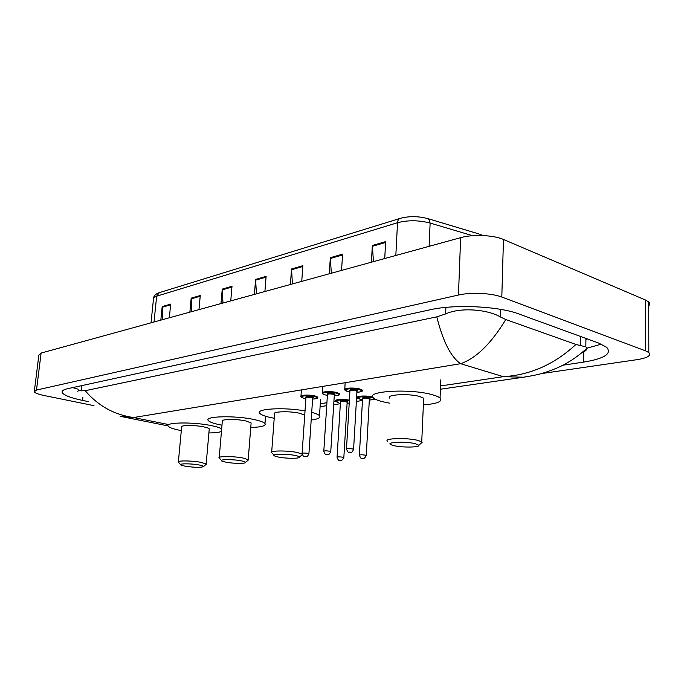<?xml version="1.0" encoding="UTF-8"?>
<svg xmlns="http://www.w3.org/2000/svg" width="684" height="684" viewBox="0 0 684 684"><rect width="100%" height="100%" fill="white"/><g stroke="black" fill="none" stroke-linecap="round" stroke-linejoin="round"><path stroke-width="1.03" d="M34.362 391.026L38.86 355.064L41.108 353.064L460.631 237.656C472.687 234.159 493.557 235.031 503.458 239.468L645.568 300.054L648.688 301.969C649.98 303.268 649.98 304.577 648.697 305.885M93.999 405.663L44.255 395.54C38.415 394.317 35.089 393.061 34.268 391.761L36.491 390.068L458.468 295.026C470.643 292.128 491.77 293.094 501.808 297.044L645.662 350.892L648.817 352.576C651.467 355.586 647.526 357.954 636.975 359.673L541.249 373.618M562.77 365.23L583.649 362.101C604.451 358.681 612.129 353.748 606.691 347.31L598.791 343.12L518.917 313.982C498.687 306.175 454.433 304.115 430.236 309.758L67.571 388.709C63.279 389.675 61.517 390.983 62.278 392.625C64.065 395.352 70.828 397.951 82.55 400.414L88.219 401.576M77.925 391.889C77.429 390.812 78.523 390.453 81.208 390.812L85.201 390.709L436.794 316.846L445.643 313.905C460.836 306.971 487.949 309.501 500.508 317.008L505.792 319.522L575.919 344.454L585.829 346.839L587.052 348.139L601.339 344.137M72.666 387.597L78.233 389.222M585.906 339.666L586.735 338.725M529.775 376.243L523.405 377.217C539.83 374.567 542.737 373.558 555.793 368.505C566.694 364.025 577.108 357.236 587.052 348.139C587.334 349.524 585.478 351.157 581.511 353.029M505.792 319.522C491.206 343.539 476.158 358.262 460.648 363.7C450.944 357.151 442.993 341.538 436.794 316.846M85.201 390.709C98.154 405.877 114.279 414.82 133.585 417.539L120.153 416.317M440.419 389.239L523.405 377.217L503.339 376.67C530.245 375.071 554.433 364.333 575.919 344.454M329.278 273.797L330.329 257.706L342.581 254.14L341.555 270.411M371.403 262.203L372.353 245.488L385.648 241.623L384.733 258.535M220.975 303.585L222.249 289.127L232.004 286.288L230.747 300.9M189.861 312.143L191.178 298.156L200.275 295.514L198.967 309.638M160.826 320.138L162.185 306.586L170.675 304.115L169.333 317.795M290.392 284.493L291.538 268.983L302.858 265.691L301.747 281.363M254.397 294.394L255.611 279.423L266.11 276.37L264.913 291.495M256.414 293.838L255.611 279.423M292.427 283.928L291.538 268.983M162.775 319.599L162.185 306.586M191.836 311.605L191.178 298.156M222.975 303.038L222.249 289.127M373.455 261.639L372.353 245.488M331.321 273.232L330.329 257.706M198.864 464.923C201.883 465.471 203.456 466.001 203.575 466.505C201.276 467.676 195.188 467.599 185.33 466.257L180.892 465.06C177.652 463.513 190.674 463.393 198.864 464.923M178.336 462.196C176.181 460.486 191.289 460.512 200.592 462.264L206.166 463.957L205.713 464.71M209.201 429.526L209.261 428.851C208.68 428.175 206.842 427.517 203.746 426.876C194.538 424.884 179.516 425.097 181.628 427.158L178.387 461.657M181.303 430.595L179.627 430.27C173.232 428.979 169.435 427.637 168.247 426.235C164.075 422.208 193.777 421.772 211.886 425.722C216.674 426.722 219.932 427.765 221.667 428.842M221.445 431.484C219.137 432.391 214.956 432.878 208.902 432.946M240.973 460.777C243.872 461.324 245.394 461.862 245.539 462.393C246.103 463.769 233.526 463.658 226.113 462.239L221.907 461.076C218.153 459.332 232.389 459.092 240.973 460.777M219.171 458.066C216.631 456.142 233.124 456.057 242.829 457.981L248.198 459.674L247.659 460.58M251.054 423.747L251.122 422.926L245.821 420.942C236.211 418.745 219.812 419.121 222.309 421.438L219.231 457.416M221.984 425.174L219.376 424.67C213.297 423.379 209.629 422.028 208.363 420.6C203.439 416.077 235.869 415.316 254.756 419.677C260.373 420.925 263.776 422.208 264.982 423.524C266.256 425.833 261.519 427.149 250.754 427.466M295.129 455.441C297.856 455.989 299.31 456.536 299.489 457.083C300.259 458.682 286.254 458.665 278.482 457.083L274.609 455.971C270.112 453.988 286.066 453.543 295.129 455.441M271.633 452.799C268.521 450.576 286.955 450.311 297.164 452.475L302.148 454.091M302.371 454.809L301.567 455.27M304.731 415.128L299.891 413.316C289.794 410.845 271.471 411.469 274.523 414.128L271.693 451.97M311.707 412.349C315.811 413.435 318.411 414.547 319.505 415.692C321.035 417.685 318.265 419.112 311.194 419.976M274.216 418.257L270.317 417.488C264.691 416.223 261.202 414.872 259.86 413.444C254.585 408.793 283.98 406.997 305.021 410.922M415.06 443.625L418.882 445.258C420.267 447.413 402.56 447.695 394.121 445.694L391.128 444.788C384.682 442.232 405.013 441.189 415.06 443.625M387.554 441.266C382.903 438.341 406.322 437.521 417.522 440.282L421.737 441.804L422.156 442.3L420.805 443.523M423.593 399.866L423.661 398.242L419.497 396.455C408.425 393.266 385.186 394.659 389.76 398.139M389.504 403.141L382.407 401.679C377.876 400.525 374.892 399.259 373.438 397.9C364.384 391.12 410.34 388.307 432.126 394.677C436.059 395.745 438.701 396.891 440.06 398.097C442.745 401.542 437.187 403.799 423.37 404.868M440.556 385.938L503.339 376.67L460.648 363.7L133.585 417.539L168.409 424.533M357.809 398.165L356.544 398.353M335.853 401.405L333.895 401.696M326.918 402.731L320.292 403.705M645.662 350.892L645.568 300.054M501.808 297.044L503.458 239.468M458.468 295.026L460.631 237.656M36.491 390.068L41.108 353.064M583.76 351.85L583.649 362.101M82.944 397.019L82.55 400.414M81.806 385.605L81.208 390.812M445.9 307.39L445.643 313.905M500.722 309.382L500.508 317.008M580.648 336.502L580.545 345.514M427.671 218.547L428.637 218.854C418.745 216.101 409.28 215.939 400.226 218.376C398.618 218.889 397.72 220.333 397.524 222.71L156.653 296.189L159.338 292.649L399.969 218.452M478.723 233.885L428.637 218.854L430.133 223.052C418.813 220.145 407.938 220.034 397.524 222.71L395.831 255.483M154.028 322.002L156.653 296.189C154.028 297.027 152.951 298.104 153.421 299.438L151.027 322.831M472.601 235.706L430.133 223.052L429.099 246.334M483.058 235.553L479.775 234.202L480.886 235.484M266.05 277.14L255.602 280.166M231.944 287.032L222.24 289.845M200.207 296.232L191.169 298.857M170.607 304.816L162.168 307.261M302.798 266.486L291.538 269.752M342.53 254.97L330.329 258.501M385.596 242.478L372.361 246.317M338.255 402.414L335.502 400.875C336.383 399.14 341.017 398.892 349.387 400.114M349.344 400.824C342.128 398.943 330.663 400.662 338.383 402.431L338.306 402.431M340.47 401.841C339.649 400.781 341.684 400.576 346.583 401.226C347.994 401.619 348.182 401.961 347.156 402.26L346.155 401.841C342.778 401.32 340.88 401.405 340.452 402.115L337.075 457.1M339.418 460.264C338.683 460.674 337.905 459.691 337.067 457.297C337.486 456.767 339.401 456.741 342.829 457.203L343.821 457.733M340.675 460.238L339.88 460.306L340.675 460.238M349.208 403.115L347.096 403.252L349.208 403.09M360.177 399.208L357.493 397.669C355.458 395.959 366.607 395.369 372.207 396.917L372.831 397.088M374.55 398.746C375.525 399.054 373.78 399.49 369.343 400.063C374.695 399.636 375.499 398.806 371.763 397.549C364.529 395.6 352.551 397.395 360.314 399.217L362.511 399.653L360.237 399.225M362.563 398.627C361.75 397.515 363.862 397.301 368.881 397.968C370.266 398.362 370.437 398.712 369.394 399.02M369.377 399.294L368.437 398.601C364.948 398.054 362.99 398.148 362.554 398.9L359.365 455.031M361.725 458.263C361.289 458.938 360.494 457.929 359.356 455.253C359.784 454.689 361.759 454.646 365.29 455.125L366.256 455.681M363.059 458.237L362.238 458.306L363.059 458.237M303.893 398.242C301.849 397.737 300.857 397.19 300.934 396.609C299.113 394.976 309.51 394.488 315.119 395.968L317.795 397.088L317.803 397.72M317.795 397.088C317.231 398.02 319.856 398.293 312.597 399.088C318 398.712 318.701 397.883 314.7 396.592C307.219 394.668 296.044 396.446 304.012 398.25L305.868 398.618M305.936 397.618C305.09 396.558 307.107 396.352 312.007 397.011C313.503 397.421 313.717 397.78 312.665 398.079L311.588 397.635C308.21 397.096 306.321 397.182 305.919 397.883L302.114 453.261M304.491 456.476C303.713 456.878 302.918 455.877 302.106 453.466C302.499 452.936 304.406 452.902 307.826 453.372L308.911 453.937M304.936 456.51L305.705 456.433L304.936 456.51M312.648 398.344L308.92 453.731C306.68 458.4 306.603 455.954 304.637 456.502M325.242 394.916C323.344 394.454 322.378 393.907 322.352 393.283C320.386 391.564 331.253 391 336.964 392.556L339.563 393.659L339.58 394.343M339.563 393.659C339.042 394.617 341.649 394.933 334.262 395.788C339.743 395.369 340.495 394.506 336.528 393.189C329.021 391.205 317.35 393.061 325.379 394.924L327.388 395.326M327.448 394.283C326.61 393.172 328.705 392.949 333.715 393.625C335.194 394.044 335.399 394.411 334.331 394.728L333.279 394.266C329.799 393.71 327.85 393.804 327.439 394.557L323.814 451.098M326.208 454.373C325.447 454.783 324.643 453.766 323.797 451.32C324.199 450.756 326.165 450.713 329.697 451.201L330.748 451.782M326.696 454.415L327.499 454.338L326.696 454.415M334.314 395.001L330.765 451.56C328.465 456.638 327.687 453.706 326.371 454.407M347.54 391.436L344.719 389.82C342.59 388.008 353.97 387.358 359.793 388.982L362.306 390.077C363.632 390.966 361.827 391.718 356.894 392.325C362.452 391.872 363.264 390.983 359.339 389.641C351.807 387.58 339.606 389.529 347.686 391.453L349.875 391.889L347.609 391.453M349.909 390.795C349.096 389.632 351.26 389.401 356.398 390.094C357.869 390.521 358.048 390.897 356.962 391.231M356.945 391.504L355.945 390.752C352.354 390.171 350.345 390.282 349.926 391.077L346.489 448.832M348.891 452.167C348.438 452.851 347.634 451.825 346.472 449.072C346.882 448.473 348.908 448.43 352.559 448.926L353.577 449.525M349.43 452.218L350.276 452.141L349.43 452.218M648.817 352.576L648.688 301.969M62.483 390.915L62.278 392.625M585.914 338.426L585.829 346.839M320.095 406.655L326.73 405.697M333.707 404.689L340.358 403.722M356.373 401.405L362.46 400.525M123.282 416.941L168.059 425.893M153.541 298.036C153.874 295.736 155.721 293.966 159.081 292.726M203.575 466.505L206.303 464.214M206.166 463.957L209.261 428.851M180.499 464.598L178.704 462.461M245.539 462.393L248.369 459.973M248.198 459.674L251.122 422.926M264.982 423.524L265.537 416.24M221.419 460.503L219.615 458.383M299.489 457.083L302.302 454.638M319.505 415.692L320.574 399.396M273.993 455.253L272.189 453.167M418.882 445.258L422.156 442.3M421.737 441.804L423.661 398.242M440.06 398.097L440.804 379.817M339.572 460.298C341.068 461.153 342.487 460.229 343.838 457.536L347.156 402.26M369.377 398.986L366.265 455.459C364.974 458.194 363.52 459.144 361.896 458.297M305.868 398.627L303.944 398.25M300.977 395.942L301.396 389.914M327.388 395.343L325.302 394.924M322.395 392.565L322.797 386.392M356.962 391.188L353.585 449.285C351.379 454.407 350.576 451.543 349.088 452.209M344.77 389.034L345.155 382.715"/></g></svg>
